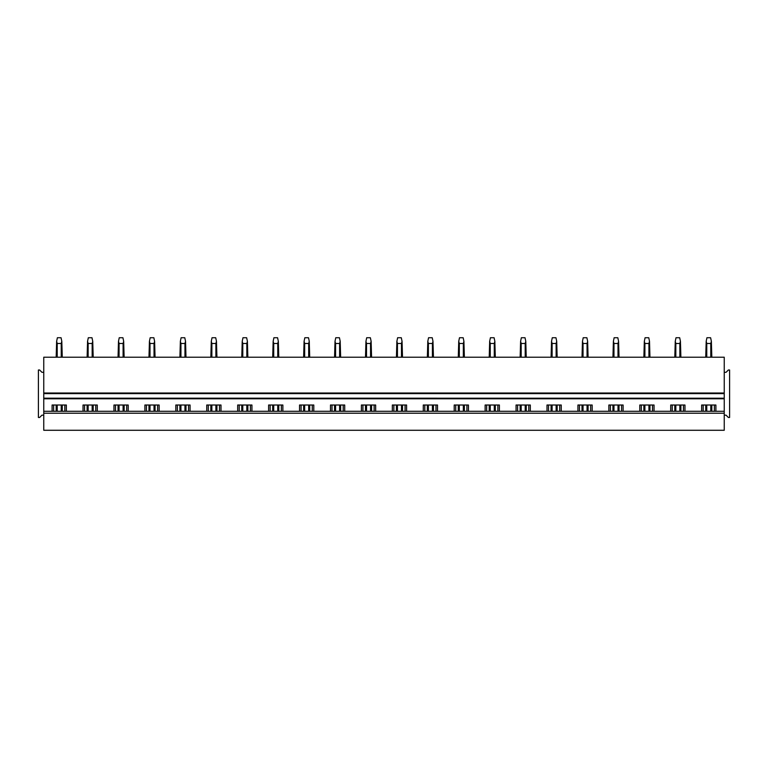 <?xml version="1.0" encoding="UTF-8"?>
<svg xmlns="http://www.w3.org/2000/svg" width="768" height="768" viewBox="0 0 768 768"><rect width="100%" height="100%" fill="white"/><g stroke="black" fill="none" stroke-linecap="round" stroke-linejoin="round"><path stroke-width="1.15" d="M724.243 411.274L43.757 411.274L43.757 430.272L724.243 430.272L724.243 398.218L43.757 398.189L43.757 393.619L724.243 393.619L724.243 398.189M43.757 413.222L724.243 413.222M83.03 411.274L83.03 405.005L97.277 405.005L97.277 411.274M113.962 411.274L113.962 405.005L128.208 405.005L128.208 411.274M144.893 411.274L144.893 405.005L159.139 405.005L159.139 411.274M175.824 411.274L175.824 405.005L190.07 405.005L190.07 411.274M206.755 411.274L206.755 405.005L221.002 405.005L221.002 411.274M237.686 411.274L237.686 405.005L251.933 405.005L251.933 411.274M268.618 411.274L268.618 405.005L282.864 405.005L282.864 411.274M299.549 411.274L299.549 405.005L313.795 405.005L313.795 411.274M330.48 411.274L330.48 405.005L344.726 405.005L344.726 411.274M361.411 411.274L361.411 405.005L375.658 405.005L375.658 411.274M392.342 411.274L392.342 405.005L406.589 405.005L406.589 411.274M423.274 411.274L423.274 405.005L437.52 405.005L437.52 411.274M454.205 411.274L454.205 405.005L468.451 405.005L468.451 411.274M485.136 411.274L485.136 405.005L499.382 405.005L499.382 411.274M516.067 411.274L516.067 405.005L530.314 405.005L530.314 411.274M546.998 411.274L546.998 405.005L561.245 405.005L561.245 411.274M577.93 411.274L577.93 405.005L592.176 405.005L592.176 411.274M608.861 411.274L608.861 405.005L623.107 405.005L623.107 411.274M639.792 411.274L639.792 405.005L654.038 405.005L654.038 411.274M670.723 411.274L670.723 405.005L684.97 405.005L684.97 411.274M701.654 411.274L701.654 405.005L715.901 405.005L715.901 411.274M52.099 411.274L52.099 405.005L66.346 405.005L66.346 411.274M43.757 393.59L43.757 357.206L724.243 357.206L724.243 372.307L726.067 372.307L728.381 369.994L729.6 369.994L729.6 417.485L728.381 417.485L726.067 415.171L724.243 415.171M724.243 393.59L724.243 372.307M53.626 411.274L53.626 405.005M64.829 411.274L64.829 405.005M84.557 411.274L84.557 405.005M95.76 411.274L95.76 405.005M115.488 411.274L115.488 405.005M126.691 411.274L126.691 405.005M146.419 411.274L146.419 405.005M157.622 411.274L157.622 405.005M177.35 411.274L177.35 405.005M188.554 411.274L188.554 405.005M208.282 411.274L208.282 405.005M219.485 411.274L219.485 405.005M239.213 411.274L239.213 405.005M250.416 411.274L250.416 405.005M270.144 411.274L270.144 405.005M281.347 411.274L281.347 405.005M301.075 411.274L301.075 405.005M312.278 411.274L312.278 405.005M332.006 411.274L332.006 405.005M343.21 411.274L343.21 405.005M362.928 411.274L362.928 405.005M374.141 411.274L374.141 405.005M393.859 411.274L393.859 405.005M405.072 411.274L405.072 405.005M424.79 411.274L424.79 405.005M435.994 411.274L435.994 405.005M455.722 411.274L455.722 405.005M466.925 411.274L466.925 405.005M486.653 411.274L486.653 405.005M497.856 411.274L497.856 405.005M517.584 411.274L517.584 405.005M528.787 411.274L528.787 405.005M548.515 411.274L548.515 405.005M559.718 411.274L559.718 405.005M579.446 411.274L579.446 405.005M590.65 411.274L590.65 405.005M610.378 411.274L610.378 405.005M621.581 411.274L621.581 405.005M641.309 411.274L641.309 405.005M652.512 411.274L652.512 405.005M672.24 411.274L672.24 405.005M683.443 411.274L683.443 405.005M703.171 411.274L703.171 405.005M714.374 411.274L714.374 405.005M43.757 372.307L41.933 372.307L39.619 369.994L38.4 369.994L38.4 417.485L39.619 417.485L41.933 415.171L43.757 415.171M43.757 411.274L43.757 398.218M57.206 411.274L57.206 405.005M57.206 357.206L57.206 343.488L56.64 341.29L56.179 357.206M61.238 411.274L61.238 405.005M61.238 357.206L61.238 343.488L57.206 343.488M56.179 411.274L56.179 405.005M61.238 343.488L61.805 341.29L61.056 337.728L57.389 337.728L56.64 341.29M62.266 411.274L62.266 405.005M62.266 357.206L61.805 341.29M88.138 411.274L88.138 405.005M88.138 357.206L88.138 343.488L87.571 341.29L87.11 357.206M92.17 411.274L92.17 405.005M92.17 357.206L92.17 343.488L88.138 343.488M87.11 411.274L87.11 405.005M92.17 343.488L92.736 341.29L91.987 337.728L88.32 337.728L87.571 341.29M93.197 411.274L93.197 405.005M93.197 357.206L92.736 341.29M119.069 411.274L119.069 405.005M119.069 357.206L119.069 343.488L118.502 341.29L118.042 357.206M123.101 411.274L123.101 405.005M123.101 357.206L123.101 343.488L119.069 343.488M118.042 411.274L118.042 405.005M123.101 343.488L123.667 341.29L122.918 337.728L119.251 337.728L118.502 341.29M124.128 411.274L124.128 405.005M124.128 357.206L123.667 341.29M150 411.274L150 405.005M150 357.206L150 343.488L149.434 341.29L148.973 357.206M154.032 411.274L154.032 405.005M154.032 357.206L154.032 343.488L150 343.488M148.973 411.274L148.973 405.005M154.032 343.488L154.598 341.29L153.85 337.728L150.182 337.728L149.434 341.29M155.059 411.274L155.059 405.005M155.059 357.206L154.598 341.29M180.931 411.274L180.931 405.005M180.931 357.206L180.931 343.488L180.365 341.29L179.904 357.206M184.963 411.274L184.963 405.005M184.963 357.206L184.963 343.488L180.931 343.488M179.904 411.274L179.904 405.005M184.963 343.488L185.53 341.29L184.781 337.728L181.114 337.728L180.365 341.29M185.99 411.274L185.99 405.005M185.99 357.206L185.53 341.29M211.862 411.274L211.862 405.005M211.862 357.206L211.862 343.488L211.296 341.29L210.835 357.206M215.894 411.274L215.894 405.005M215.894 357.206L215.894 343.488L211.862 343.488M210.835 411.274L210.835 405.005M215.894 343.488L216.461 341.29L215.712 337.728L212.045 337.728L211.296 341.29M216.922 411.274L216.922 405.005M216.922 357.206L216.461 341.29M242.794 411.274L242.794 405.005M242.794 357.206L242.794 343.488L242.227 341.29L241.766 357.206M246.826 411.274L246.826 405.005M246.826 357.206L246.826 343.488L242.794 343.488M241.766 411.274L241.766 405.005M246.826 343.488L247.392 341.29L246.643 337.728L242.976 337.728L242.227 341.29M247.853 411.274L247.853 405.005M247.853 357.206L247.392 341.29M273.725 411.274L273.725 405.005M273.725 357.206L273.725 343.488L273.158 341.29L272.698 357.206M277.757 411.274L277.757 405.005M277.757 357.206L277.757 343.488L273.725 343.488M272.698 411.274L272.698 405.005M277.757 343.488L278.323 341.29L277.574 337.728L273.907 337.728L273.158 341.29M278.784 411.274L278.784 405.005M278.784 357.206L278.323 341.29M304.656 411.274L304.656 405.005M304.656 357.206L304.656 343.488L304.09 341.29L303.629 357.206M308.688 411.274L308.688 405.005M308.688 357.206L308.688 343.488L304.656 343.488M303.629 411.274L303.629 405.005M308.688 343.488L309.254 341.29L308.506 337.728L304.838 337.728L304.09 341.29M309.715 411.274L309.715 405.005M309.715 357.206L309.254 341.29M335.587 411.274L335.587 405.005M335.587 357.206L335.587 343.488L335.021 341.29L334.56 357.206M339.619 411.274L339.619 405.005M339.619 357.206L339.619 343.488L335.587 343.488M334.56 411.274L334.56 405.005M339.619 343.488L340.186 341.29L339.437 337.728L335.77 337.728L335.021 341.29M340.646 411.274L340.646 405.005M340.646 357.206L340.186 341.29M366.518 411.274L366.518 405.005M366.518 357.206L366.518 343.488L365.952 341.29L365.491 357.206M370.55 411.274L370.55 405.005M370.55 357.206L370.55 343.488L366.518 343.488M365.491 411.274L365.491 405.005M370.55 343.488L371.117 341.29L370.368 337.728L366.701 337.728L365.952 341.29M371.578 411.274L371.578 405.005M371.578 357.206L371.117 341.29M397.45 411.274L397.45 405.005M397.45 357.206L397.45 343.488L396.883 341.29L396.422 357.206M401.482 411.274L401.482 405.005M401.482 357.206L401.482 343.488L397.45 343.488M396.422 411.274L396.422 405.005M401.482 343.488L402.048 341.29L401.299 337.728L397.632 337.728L396.883 341.29M402.509 411.274L402.509 405.005M402.509 357.206L402.048 341.29M428.381 411.274L428.381 405.005M428.381 357.206L428.381 343.488L427.814 341.29L427.354 357.206M432.413 411.274L432.413 405.005M432.413 357.206L432.413 343.488L428.381 343.488M427.354 411.274L427.354 405.005M432.413 343.488L432.979 341.29L432.23 337.728L428.563 337.728L427.814 341.29M433.44 411.274L433.44 405.005M433.44 357.206L432.979 341.29M459.312 411.274L459.312 405.005M459.312 357.206L459.312 343.488L458.746 341.29L458.285 357.206M463.344 411.274L463.344 405.005M463.344 357.206L463.344 343.488L459.312 343.488M458.285 411.274L458.285 405.005M463.344 343.488L463.91 341.29L463.162 337.728L459.494 337.728L458.746 341.29M464.371 411.274L464.371 405.005M464.371 357.206L463.91 341.29M490.243 411.274L490.243 405.005M490.243 357.206L490.243 343.488L489.677 341.29L489.216 357.206M494.275 411.274L494.275 405.005M494.275 357.206L494.275 343.488L490.243 343.488M489.216 411.274L489.216 405.005M494.275 343.488L494.842 341.29L494.093 337.728L490.426 337.728L489.677 341.29M495.302 411.274L495.302 405.005M495.302 357.206L494.842 341.29M521.174 411.274L521.174 405.005M521.174 357.206L521.174 343.488L520.608 341.29L520.147 357.206M525.206 411.274L525.206 405.005M525.206 357.206L525.206 343.488L521.174 343.488M520.147 411.274L520.147 405.005M525.206 343.488L525.773 341.29L525.024 337.728L521.357 337.728L520.608 341.29M526.234 411.274L526.234 405.005M526.234 357.206L525.773 341.29M552.106 411.274L552.106 405.005M552.106 357.206L552.106 343.488L551.539 341.29L551.078 357.206M556.138 411.274L556.138 405.005M556.138 357.206L556.138 343.488L552.106 343.488M551.078 411.274L551.078 405.005M556.138 343.488L556.704 341.29L555.955 337.728L552.288 337.728L551.539 341.29M557.165 411.274L557.165 405.005M557.165 357.206L556.704 341.29M583.037 411.274L583.037 405.005M583.037 357.206L583.037 343.488L582.47 341.29L582.01 357.206M587.069 411.274L587.069 405.005M587.069 357.206L587.069 343.488L583.037 343.488M582.01 411.274L582.01 405.005M587.069 343.488L587.635 341.29L586.886 337.728L583.219 337.728L582.47 341.29M588.096 411.274L588.096 405.005M588.096 357.206L587.635 341.29M613.968 411.274L613.968 405.005M613.968 357.206L613.968 343.488L613.402 341.29L612.941 357.206M618 411.274L618 405.005M618 357.206L618 343.488L613.968 343.488M612.941 411.274L612.941 405.005M618 343.488L618.566 341.29L617.818 337.728L614.15 337.728L613.402 341.29M619.027 411.274L619.027 405.005M619.027 357.206L618.566 341.29M644.899 411.274L644.899 405.005M644.899 357.206L644.899 343.488L644.333 341.29L643.872 357.206M648.931 411.274L648.931 405.005M648.931 357.206L648.931 343.488L644.899 343.488M643.872 411.274L643.872 405.005M648.931 343.488L649.498 341.29L648.749 337.728L645.082 337.728L644.333 341.29M649.958 411.274L649.958 405.005M649.958 357.206L649.498 341.29M675.83 411.274L675.83 405.005M675.83 357.206L675.83 343.488L675.264 341.29L674.803 357.206M679.862 411.274L679.862 405.005M679.862 357.206L679.862 343.488L675.83 343.488M674.803 411.274L674.803 405.005M679.862 343.488L680.429 341.29L679.68 337.728L676.013 337.728L675.264 341.29M680.89 411.274L680.89 405.005M680.89 357.206L680.429 341.29M706.762 411.274L706.762 405.005M706.762 357.206L706.762 343.488L706.195 341.29L705.734 357.206M710.794 411.274L710.794 405.005M710.794 357.206L710.794 343.488L706.762 343.488M705.734 411.274L705.734 405.005M710.794 343.488L711.36 341.29L710.611 337.728L706.944 337.728L706.195 341.29M711.821 411.274L711.821 405.005M711.821 357.206L711.36 341.29M43.757 398.794L724.243 398.794M724.243 393.014L43.757 393.014"/></g></svg>
